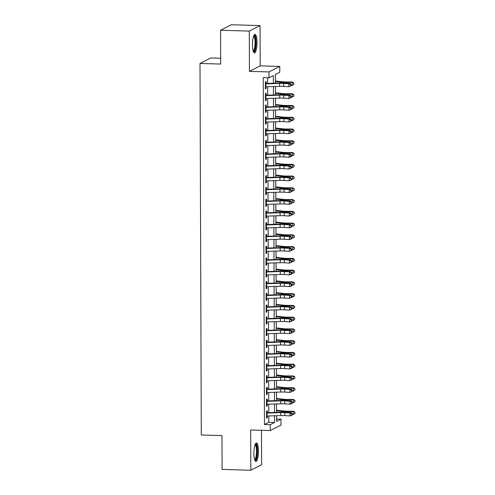 <?xml version="1.0" encoding="UTF-8"?>
<svg xmlns="http://www.w3.org/2000/svg" width="495" height="495" viewBox="0 0 495 495"><rect width="100%" height="100%" fill="white"/><g stroke="black" fill="none" stroke-linecap="round" stroke-linejoin="round"><path stroke-width="0.74" d="M258.433 451.05A9.25 2.252 91.7 0 0 256.435 442.969A9.25 2.252 91.7 0 0 253.898 453.371A9.25 2.252 91.7 0 0 255.896 461.458A9.25 2.252 91.7 0 0 258.433 451.05M257.01 42.465A9.25 2.252 91.7 0 0 255.005 34.378A9.25 2.252 91.7 0 0 252.469 44.785A9.25 2.252 91.7 0 0 254.467 52.866A9.25 2.252 91.7 0 0 257.01 42.465M276.606 419.036L280.981 419.166L280.999 425.044L270.233 430.545L270.214 424.667L274.577 422.439L274.558 415.769M220.665 58.243L210.765 57.952L199.999 63.453L201.292 435.006L221.983 435.612L222.1 469.415L250.835 470.25L261.601 464.743L261.484 430.291M199.999 63.453L220.683 64.059L220.566 30.257L231.332 24.75L260.067 25.585L249.301 31.092L249.443 71.36L268.983 71.93L279.749 66.429L279.768 72.307L275.406 74.535L275.437 83.148M249.443 71.36L260.209 65.86L260.067 25.585M260.209 65.86L279.749 66.429M220.566 30.257L249.301 31.092M267.269 413.078L267.263 410.708L266.533 411.079L266.558 418.133L267.288 417.761L267.281 416.017M267.226 401.321L267.22 398.945L266.489 399.317L266.514 406.376L267.244 406.005L267.238 404.26M267.189 389.565L267.176 387.189L266.452 387.56L266.477 394.614L267.201 394.243L267.195 392.504M267.145 377.803L267.139 375.433L266.409 375.804L266.434 382.858L267.164 382.486L267.158 380.742M267.102 366.046L267.096 363.677L266.372 364.048L266.397 371.101L267.121 370.73L267.114 368.985M267.065 354.29L267.059 351.914L266.329 352.285L266.353 359.345L267.083 358.968L267.077 357.229M267.022 342.528L267.015 340.158L266.285 340.529L266.31 347.583L267.04 347.212L267.034 345.473M266.984 330.771L266.972 328.402L266.248 328.773L266.273 335.827L266.997 335.455L266.991 333.71M266.941 319.015L266.935 316.639L266.205 317.017L266.23 324.07L266.96 323.699L266.954 321.954M266.898 307.259L266.892 304.883L266.162 305.254L266.186 312.308L266.916 311.937L266.91 310.198M266.861 295.496L266.848 293.127L266.124 293.498L266.149 300.552L266.873 300.18L266.867 298.435M266.817 283.74L266.811 281.37L266.081 281.742L266.106 288.795L266.836 288.424L266.83 286.679M266.774 271.984L266.768 269.608L266.044 269.979L266.069 277.039L266.793 276.662L266.786 274.923M266.737 260.228L266.725 257.852L266.001 258.223L266.025 265.277L266.749 264.905L266.743 263.167M266.694 248.465L266.687 246.095L265.957 246.467L265.982 253.52L266.712 253.149L266.706 251.404M266.656 236.709L266.644 234.339L265.92 234.71L265.945 241.764L266.669 241.393L266.663 239.648M266.613 224.953L266.607 222.577L265.877 222.948L265.902 230.002L266.632 229.631L266.626 227.892M266.57 213.19L266.564 210.821L265.834 211.192L265.858 218.246L266.588 217.874L266.582 216.129M266.533 201.434L266.52 199.064L265.796 199.435L265.821 206.489L266.545 206.118L266.539 204.373M266.489 189.678L266.483 187.302L265.753 187.679L265.778 194.733L266.508 194.362L266.502 192.617M266.446 177.922L266.44 175.546L265.71 175.917L265.735 182.971L266.465 182.599L266.459 180.861M266.409 166.159L266.397 163.789L265.673 164.161L265.697 171.214L266.421 170.843L266.415 169.098M266.366 154.403L266.36 152.033L265.629 152.404L265.654 159.458L266.384 159.087L266.378 157.342M266.322 142.647L266.316 140.271L265.592 140.642L265.617 147.702L266.341 147.324L266.335 145.586M266.285 130.89L266.273 128.514L265.549 128.886L265.574 135.939L266.298 135.568L266.291 133.829M266.242 119.128L266.236 116.758L265.506 117.129L265.53 124.183L266.26 123.812L266.254 122.067M266.205 107.372L266.192 104.996L265.469 105.373L265.493 112.427L266.217 112.056L266.211 110.311M266.162 95.615L266.155 93.239L265.425 93.611L265.45 100.664L266.18 100.293L266.174 98.555M273.395 83.216L273.37 75.58L269.002 77.808L263.253 77.641L264.466 424.5L268.835 422.272L268.81 415.967M268.797 412.632L268.766 404.205M268.754 400.876L268.729 392.448M268.717 389.12L268.686 380.692M268.674 377.363L268.643 368.936M268.637 365.601L268.606 357.173M268.593 353.845L268.562 345.417M268.55 342.088L268.525 333.661M268.513 330.326L268.482 321.905M268.469 318.57L268.438 310.142M268.426 306.813L268.401 298.386M268.389 295.057L268.358 286.63M268.346 283.295L268.315 274.867M268.309 271.538L268.278 263.111M268.265 259.782L268.234 251.355M268.222 248.02L268.197 239.599M268.185 236.263L268.154 227.836M268.142 224.507L268.111 216.08M268.098 212.751L268.073 204.324M268.061 200.989L268.03 192.561M268.018 189.232L267.987 180.805M267.974 177.476L267.95 169.049M267.937 165.72L267.906 157.292M267.894 153.957L267.863 145.53M267.857 142.201L267.826 133.774M267.814 130.445L267.783 122.017M267.77 118.682L267.746 110.261M267.733 106.926L267.702 98.499M267.69 95.17L267.659 86.743M267.647 83.414L267.628 77.771M266.118 83.853L266.112 81.483L265.382 81.854L265.407 88.908L266.137 88.537L266.131 86.792M270.233 430.545L250.693 429.982L250.835 470.25M264.466 424.5L270.214 424.667M269.002 77.808L268.983 71.93M276.594 415.701L276.618 421.394L280.981 419.166M275.449 86.477L275.474 94.904M275.486 98.233L275.517 106.66M275.529 109.995L275.56 118.416M275.567 121.751L275.597 130.179M275.61 133.508L275.641 141.935M275.653 145.264L275.684 153.691M275.69 157.026L275.721 165.454M275.734 168.783L275.764 177.21M275.777 180.539L275.802 188.966M275.814 192.301L275.845 200.722M275.857 204.058L275.888 212.485M275.901 215.814L275.925 224.241M275.938 227.57L275.969 235.997M275.981 239.333L276.012 247.76M276.018 251.089L276.049 259.516M276.062 262.845L276.092 271.272M276.105 274.601L276.13 283.029M276.142 286.364L276.173 294.791M276.185 298.12L276.216 306.547M276.229 309.876L276.253 318.304M276.266 321.639L276.297 330.06M276.309 333.395L276.34 341.822M276.352 345.151L276.377 353.579M276.389 356.907L276.42 365.335M276.433 368.67L276.464 377.097M276.47 380.426L276.501 388.853M276.513 392.182L276.544 400.61M276.556 403.939L276.581 412.366M274.546 412.44L274.515 404.013M274.502 400.678L274.471 392.25M274.459 388.921L274.434 380.494M274.422 377.165L274.391 368.738M274.379 365.409L274.348 356.982M274.341 353.647L274.31 345.219M274.298 341.89L274.267 333.463M274.255 330.134L274.23 321.707M274.218 318.372L274.187 309.95M274.174 306.615L274.143 298.188M274.131 294.859L274.106 286.432M274.094 283.103L274.063 274.675M274.051 271.34L274.02 262.913M274.007 259.584L273.983 251.157M273.97 247.828L273.939 239.401M273.927 236.072L273.896 227.644M273.89 224.309L273.859 215.882M273.846 212.553L273.815 204.126M273.803 200.797L273.778 192.369M273.766 189.034L273.735 180.613M273.723 177.278L273.692 168.851M273.679 165.522L273.655 157.094M273.642 153.766L273.611 145.338M273.599 142.003L273.568 133.576M273.562 130.247L273.531 121.82M273.518 118.491L273.488 110.063M273.475 106.728L273.444 98.307M273.438 94.972L273.407 86.545M268.835 422.272L274.577 422.439M265.407 88.518L266.137 88.537M265.45 100.275L266.18 100.293M265.487 112.031L266.217 112.056M265.53 123.787L266.26 123.812M265.574 135.55L266.298 135.568M265.611 147.306L266.341 147.324M265.654 159.062L266.384 159.087M265.697 170.825L266.421 170.843M265.735 182.581L266.465 182.599M265.778 194.337L266.508 194.362M265.815 206.093L266.545 206.118M265.858 217.856L266.588 217.874M265.902 229.612L266.632 229.631M265.939 241.368L266.669 241.393M265.982 253.131L266.712 253.149M266.025 264.887L266.749 264.905M266.062 276.643L266.793 276.662M266.106 288.399L266.836 288.424M266.149 300.162L266.873 300.18M266.186 311.918L266.916 311.937M266.23 323.674L266.96 323.699M266.267 335.431L266.997 335.455M266.31 347.193L267.04 347.212M266.353 358.949L267.083 358.968M266.39 370.706L267.121 370.73M266.434 382.468L267.164 382.486M266.477 394.224L267.201 394.243M266.514 405.98L267.244 406.005M266.558 417.737L267.288 417.761M265.394 83.878A4.152 0.532 -0.2 0 0 265.883 83.865L279.619 83.395A5.928 0.761 179.8 0 1 283.697 83.445L288.857 83.766L290.206 83.42L285.046 83.098A8.891 1.145 -0.2 0 0 278.933 83.024L266.118 83.463M265.4 86.817A4.152 0.532 -0.2 0 0 265.889 86.804L279.632 86.334A5.928 0.761 179.8 0 1 283.703 86.384L288.87 86.705L288.857 83.766L290.639 84.626L290.639 85.802L291.178 85.666L291.178 84.49L290.639 84.626M291.178 85.666L288.87 86.705L290.639 85.802M291.178 84.49L290.206 83.42M275.43 80.994L282.719 81.811A5.928 0.761 -0.2 0 0 286.531 81.991L292.328 81.991L293.851 82.987L293.826 84.317L293.851 82.987M293.826 84.317L292.267 85.313L291.178 85.313M292.267 85.313L292.254 82.374L286.463 82.374A8.891 1.145 179.8 0 1 280.739 82.102L275.43 81.508M293.82 83.141L292.254 82.374L292.328 81.991M253.817 35.646A8 1.949 -88.3 0 1 255.785 42.595A8 1.949 -88.3 0 1 253.353 51.53M253.168 50.973A7.413 1.807 91.7 0 0 255.061 42.65A7.413 1.807 91.7 0 0 253.601 36.197M253.985 52.631A9.188 2.24 91.7 0 0 256.076 42.446A9.188 2.24 91.7 0 0 254.504 34.588M255.241 444.238A8 1.949 -88.3 0 1 257.14 449.206A8 1.949 -88.3 0 1 256.249 458.556A8 1.949 -88.3 0 1 254.783 460.121M254.597 459.558A7.413 1.807 91.7 0 0 255.606 458.067A7.413 1.807 91.7 0 0 256.466 450.104A7.413 1.807 91.7 0 0 255.024 444.788M255.408 461.216A9.188 2.24 91.7 0 0 256.404 459.502A9.188 2.24 91.7 0 0 257.487 450.128A9.188 2.24 91.7 0 0 255.934 443.18M265.431 95.634A4.152 0.532 -0.2 0 0 265.92 95.622L279.663 95.151A5.928 0.761 179.8 0 1 283.734 95.201L288.901 95.523L290.243 95.176L285.083 94.854A8.891 1.145 -0.2 0 0 278.976 94.786L266.162 95.219M265.444 98.573A4.152 0.532 -0.2 0 0 265.933 98.561L279.675 98.09A5.928 0.761 179.8 0 1 283.746 98.14L288.907 98.462L288.901 95.523L290.676 96.389L290.683 97.565L291.221 97.422L291.215 96.247L290.676 96.389M291.221 97.422L290.256 98.115L288.907 98.462L290.683 97.565M291.215 96.247L290.243 95.176M265.475 107.39A4.152 0.532 -0.2 0 0 265.964 107.378L279.706 106.908A5.928 0.761 179.8 0 1 283.777 106.957L288.938 107.279L290.287 106.939L285.126 106.617A8.891 1.145 -0.2 0 0 279.013 106.543L266.199 106.982M265.481 110.329A4.152 0.532 -0.2 0 0 265.97 110.317L279.712 109.847A5.928 0.761 179.8 0 1 283.79 109.896L288.95 110.218L288.938 107.279L290.72 108.145L290.726 109.321L291.264 109.185L291.258 108.009L290.72 108.145M291.264 109.185L290.299 109.878L288.95 110.218L290.726 109.321M291.258 108.009L290.287 106.939M265.512 119.153A4.152 0.532 -0.2 0 0 266.001 119.14L279.743 118.67A5.928 0.761 179.8 0 1 283.821 118.72L288.981 119.035L290.33 118.695L285.163 118.373A8.891 1.145 -0.2 0 0 279.056 118.299L266.242 118.738M265.524 122.092A4.152 0.532 -0.2 0 0 266.013 122.079L279.755 121.609A5.928 0.761 179.8 0 1 283.827 121.659L288.993 121.974L288.981 119.035L290.763 119.901L290.763 121.077L291.301 120.941L291.301 119.765L290.763 119.901M291.301 120.941L288.993 121.974L290.763 121.077M291.301 119.765L290.33 118.695M265.555 130.909A4.152 0.532 -0.2 0 0 266.044 130.897L279.786 130.426A5.928 0.761 179.8 0 1 283.858 130.476L289.018 130.798L290.367 130.451L285.207 130.129A8.891 1.145 -0.2 0 0 279.1 130.055L266.285 130.494M265.567 133.848A4.152 0.532 -0.2 0 0 266.056 133.836L279.799 133.365A5.928 0.761 179.8 0 1 283.87 133.415L289.031 133.737L289.018 130.798L290.8 131.658L290.806 132.833L291.345 132.697L291.338 131.522L290.8 131.658M291.345 132.697L289.031 133.737L290.806 132.833M291.338 131.522L290.367 130.451M275.468 92.757L282.756 93.567A5.928 0.761 -0.2 0 0 286.574 93.753L292.366 93.747L293.888 94.743L293.863 96.073L293.888 94.743M293.863 96.073L292.304 97.07L291.221 97.07M292.304 97.07L292.298 94.13L286.5 94.13A8.891 1.145 179.8 0 1 280.783 93.858L275.468 93.264M293.863 94.898L292.298 94.13L292.366 93.747M275.511 104.513L282.8 105.33A5.928 0.761 -0.2 0 0 286.617 105.509L292.409 105.509L293.931 106.499L293.906 107.83L293.931 106.499M293.906 107.83L292.347 108.826L291.264 108.826M292.347 108.826L292.335 105.887L286.543 105.887A8.891 1.145 179.8 0 1 280.82 105.621L275.511 105.027M293.9 106.654L292.335 105.887L292.409 105.509M275.548 116.269L282.843 117.086A5.928 0.761 -0.2 0 0 286.654 117.266L292.452 117.266L293.974 118.262L293.95 119.586L293.974 118.262M293.95 119.586L292.39 120.582L291.301 120.588M292.39 120.582L292.378 117.643L286.586 117.649A8.891 1.145 179.8 0 1 280.863 117.377L275.554 116.783M293.943 118.41L292.378 117.643L292.452 117.266M275.591 128.026L282.88 128.842A5.928 0.761 -0.2 0 0 286.698 129.022L292.489 129.022L294.011 130.018L293.987 131.348L294.011 130.018M293.987 131.348L292.427 132.344L291.345 132.344M292.427 132.344L292.421 129.405L286.624 129.405A8.891 1.145 179.8 0 1 280.906 129.133L275.591 128.539M293.987 130.173L292.421 129.405L292.489 129.022M265.598 142.665A4.152 0.532 -0.2 0 0 266.087 142.653L279.83 142.183A5.928 0.761 179.8 0 1 283.901 142.232L289.061 142.554L290.41 142.207L285.25 141.886A8.891 1.145 -0.2 0 0 279.137 141.817L266.322 142.251M265.605 145.604A4.152 0.532 -0.2 0 0 266.093 145.592L279.836 145.122A5.928 0.761 179.8 0 1 283.913 145.171L289.074 145.493L289.061 142.554L290.843 143.42L290.843 144.596L291.388 144.453L291.382 143.278L290.843 143.42M291.388 144.453L290.423 145.146L289.074 145.493L290.843 144.596M291.382 143.278L290.41 142.207M275.635 139.788L282.923 140.599A5.928 0.761 -0.2 0 0 286.735 140.784L292.533 140.778L294.055 141.774L294.03 143.105L294.055 141.774M294.03 143.105L292.471 144.101L291.382 144.101M292.471 144.101L292.458 141.162L286.667 141.162A8.891 1.145 179.8 0 1 280.943 140.889L275.635 140.295M294.024 141.929L292.458 141.162L292.533 140.778M265.636 154.421A4.152 0.532 -0.2 0 0 266.124 154.409L279.867 153.945A5.928 0.761 179.8 0 1 283.944 153.988L289.105 154.31L290.454 153.97L285.287 153.648A8.891 1.145 -0.2 0 0 279.18 153.574L266.366 154.013M265.648 157.367A4.152 0.532 -0.2 0 0 266.137 157.348L279.879 156.884A5.928 0.761 179.8 0 1 283.951 156.927L289.111 157.249L289.105 154.31L290.881 155.176L290.887 156.352L291.425 156.216L291.425 155.04L290.881 155.176M291.425 156.216L290.46 156.909L289.111 157.249L290.887 156.352M291.425 155.04L290.454 153.97M275.672 151.544L282.967 152.361A5.928 0.761 -0.2 0 0 286.778 152.54L292.57 152.54L294.098 153.537L294.073 154.861L294.098 153.537M294.073 154.861L292.514 155.857L291.425 155.857M292.514 155.857L292.502 152.918L286.71 152.924A8.891 1.145 179.8 0 1 280.987 152.652L275.678 152.058M294.067 153.685L292.502 152.918L292.57 152.54M265.679 166.184A4.152 0.532 -0.2 0 0 266.168 166.172L279.91 165.701A5.928 0.761 179.8 0 1 283.981 165.751L289.142 166.072L290.491 165.726L285.33 165.404A8.891 1.145 -0.2 0 0 279.217 165.33L266.409 165.769M265.691 169.123A4.152 0.532 -0.2 0 0 266.18 169.111L279.916 168.64A5.928 0.761 179.8 0 1 283.994 168.69L289.154 169.012L289.142 166.072L290.924 166.933L290.93 168.108L291.468 167.972L291.462 166.796L290.924 166.933M291.468 167.972L289.154 169.012L290.93 168.108M291.462 166.796L290.491 165.726M275.715 163.301L283.004 164.117A5.928 0.761 -0.2 0 0 286.822 164.297L292.613 164.297L294.135 165.293L294.11 166.617L294.135 165.293M294.11 166.617L292.551 167.619L291.468 167.619M292.551 167.619L292.545 164.674L286.747 164.68A8.891 1.145 179.8 0 1 281.03 164.408L275.715 163.814M294.11 165.441L292.545 164.674L292.613 164.297M265.722 177.94A4.152 0.532 -0.2 0 0 266.211 177.928L279.947 177.458A5.928 0.761 179.8 0 1 284.025 177.507L289.185 177.829L290.534 177.482L285.374 177.161A8.891 1.145 -0.2 0 0 279.26 177.092L266.446 177.526M265.728 180.879A4.152 0.532 -0.2 0 0 266.217 180.867L279.96 180.397A5.928 0.761 179.8 0 1 284.031 180.446L289.198 180.768L289.185 177.829L290.967 178.689L290.967 179.864L291.512 179.728L291.506 178.553L290.967 178.689M291.512 179.728L289.198 180.768L290.967 179.864M291.506 178.553L290.534 177.482M275.758 175.063L283.047 175.874A5.928 0.761 -0.2 0 0 286.859 176.059L292.656 176.053L294.178 177.049L294.154 178.379L294.178 177.049M294.154 178.379L292.594 179.376L291.506 179.376M292.594 179.376L292.582 176.437L286.791 176.437A8.891 1.145 179.8 0 1 281.067 176.164L275.758 175.57M294.148 177.204L292.582 176.437L292.656 176.053M265.759 189.696A4.152 0.532 -0.2 0 0 266.248 189.684L279.991 189.214A5.928 0.761 179.8 0 1 284.062 189.263L289.228 189.585L290.571 189.238L285.411 188.923A8.891 1.145 -0.2 0 0 279.304 188.849L266.489 189.288M265.772 192.635A4.152 0.532 -0.2 0 0 266.26 192.623L280.003 192.153A5.928 0.761 179.8 0 1 284.074 192.202L289.235 192.524L289.228 189.585L291.004 190.451L291.01 191.627L291.549 191.491L291.543 190.309L291.004 190.451M291.549 191.491L290.584 192.184L289.235 192.524L291.01 191.627M291.543 190.309L290.571 189.238M275.795 186.819L283.091 187.636A5.928 0.761 -0.2 0 0 286.902 187.815L292.694 187.809L294.216 188.805L294.197 190.136L294.216 188.805M294.197 190.136L292.638 191.132L291.549 191.132M292.638 191.132L292.625 188.193L286.834 188.193A8.891 1.145 179.8 0 1 281.111 187.921L275.795 187.333M294.191 188.96L292.625 188.193L292.694 187.809M265.803 201.459A4.152 0.532 -0.2 0 0 266.291 201.44L280.034 200.976A5.928 0.761 179.8 0 1 284.105 201.019L289.266 201.341L290.615 201.001L285.454 200.679A8.891 1.145 -0.2 0 0 279.341 200.605L266.527 201.044M265.815 204.398A4.152 0.532 -0.2 0 0 266.304 204.386L280.04 203.915A5.928 0.761 179.8 0 1 284.118 203.965L289.278 204.28L289.266 201.341L291.048 202.208L291.054 203.383L291.592 203.247L291.586 202.071L291.048 202.208M291.592 203.247L290.627 203.94L289.278 204.28L291.054 203.383M291.586 202.071L290.615 201.001M275.839 198.575L283.128 199.392A5.928 0.761 -0.2 0 0 286.945 199.572L292.737 199.572L294.259 200.568L294.234 201.892L294.259 200.568M294.234 201.892L292.675 202.888L291.592 202.888M292.675 202.888L292.669 199.949L286.871 199.955A8.891 1.145 179.8 0 1 281.154 199.683L275.839 199.089M294.228 200.716L292.669 199.949L292.737 199.572M265.84 213.215A4.152 0.532 -0.2 0 0 266.335 213.203L280.071 212.732A5.928 0.761 179.8 0 1 284.149 212.782L289.309 213.104L290.658 212.757L285.497 212.435A8.891 1.145 -0.2 0 0 279.384 212.361L266.57 212.801M265.852 216.154A4.152 0.532 -0.2 0 0 266.341 216.142L280.083 215.672A5.928 0.761 179.8 0 1 284.155 215.721L289.321 216.043L289.309 213.104L291.091 213.964L291.091 215.139L291.629 215.003L291.629 213.828L291.091 213.964M291.629 215.003L289.321 216.043L291.091 215.139M291.629 213.828L290.658 212.757M275.876 210.332L283.171 211.148A5.928 0.761 -0.2 0 0 286.982 211.328L292.78 211.328L294.302 212.324L294.278 213.654L294.302 212.324M294.278 213.654L292.718 214.651L291.629 214.651M292.718 214.651L292.706 211.712L286.914 211.712A8.891 1.145 179.8 0 1 281.191 211.439L275.882 210.845M294.271 212.479L292.706 211.712L292.78 211.328M265.883 224.971A4.152 0.532 -0.2 0 0 266.372 224.959L280.114 224.489A5.928 0.761 179.8 0 1 284.186 224.538L289.352 224.86L290.695 224.513L285.535 224.192A8.891 1.145 -0.2 0 0 279.428 224.124L266.613 224.557M265.895 227.91A4.152 0.532 -0.2 0 0 266.384 227.898L280.127 227.428A5.928 0.761 179.8 0 1 284.198 227.477L289.358 227.799L289.352 224.86L291.128 225.726L291.134 226.902L291.673 226.76L291.666 225.584L291.128 225.726M291.673 226.76L290.707 227.453L289.358 227.799L291.134 226.902M291.666 225.584L290.695 224.513M275.919 222.094L283.208 222.905A5.928 0.761 -0.2 0 0 287.026 223.09L292.817 223.084L294.339 224.08L294.315 225.411L294.339 224.08M294.315 225.411L292.755 226.407L291.673 226.407M292.755 226.407L292.749 223.468L286.952 223.468A8.891 1.145 179.8 0 1 281.234 223.196L275.919 222.602M294.315 224.235L292.749 223.468L292.817 223.084M275.963 233.85L283.251 234.667A5.928 0.761 -0.2 0 0 287.063 234.847L292.861 234.847L294.383 235.837L294.358 237.167L294.383 235.837M294.358 237.167L292.799 238.163L291.71 238.163M292.799 238.163L292.786 235.224L286.995 235.224A8.891 1.145 179.8 0 1 281.271 234.958L275.963 234.364M294.352 235.991L292.786 235.224L292.861 234.847M276 245.607L283.295 246.423A5.928 0.761 -0.2 0 0 287.106 246.603L292.904 246.603L294.426 247.599L294.401 248.923L294.426 247.599M294.401 248.923L292.842 249.919L291.753 249.926M292.842 249.919L292.83 246.98L287.038 246.986A8.891 1.145 179.8 0 1 281.315 246.714L276.006 246.12M294.395 247.748L292.83 246.98L292.904 246.603M265.926 236.728A4.152 0.532 -0.2 0 0 266.415 236.715L280.158 236.245A5.928 0.761 179.8 0 1 284.229 236.294L289.389 236.616L290.738 236.276L285.578 235.954A8.891 1.145 -0.2 0 0 279.465 235.88L266.65 236.319M265.933 239.667A4.152 0.532 -0.2 0 0 266.421 239.654L280.164 239.19A5.928 0.761 179.8 0 1 284.241 239.233L289.402 239.555L289.389 236.616L291.171 237.482L291.178 238.658L291.716 238.522L291.71 237.346L291.171 237.482M291.716 238.522L290.751 239.215L289.402 239.555L291.178 238.658M291.71 237.346L290.738 236.276M265.964 248.49A4.152 0.532 -0.2 0 0 266.452 248.478L280.195 248.007A5.928 0.761 179.8 0 1 284.272 248.057L289.433 248.372L290.782 248.032L285.615 247.71A8.891 1.145 -0.2 0 0 279.508 247.636L266.694 248.075M265.976 251.429A4.152 0.532 -0.2 0 0 266.465 251.417L280.207 250.946A5.928 0.761 179.8 0 1 284.279 250.996L289.439 251.318L289.433 248.372L291.215 249.239L291.215 250.414L291.753 250.278L291.753 249.103L291.215 249.239M291.753 250.278L289.439 251.318L291.215 250.414M291.753 249.103L290.782 248.032M266.007 260.246A4.152 0.532 -0.2 0 0 266.496 260.234L280.238 259.764A5.928 0.761 179.8 0 1 284.309 259.813L289.47 260.135L290.819 259.788L285.658 259.467A8.891 1.145 -0.2 0 0 279.551 259.392L266.737 259.832M266.019 263.185A4.152 0.532 -0.2 0 0 266.508 263.173L280.25 262.703A5.928 0.761 179.8 0 1 284.322 262.752L289.482 263.074L289.47 260.135L291.252 260.995L291.258 262.171L291.796 262.034L291.79 260.859L291.252 260.995M291.796 262.034L289.482 263.074L291.258 262.171M291.79 260.859L290.819 259.788M276.043 257.363L283.332 258.18A5.928 0.761 -0.2 0 0 287.149 258.359L292.941 258.359L294.463 259.355L294.438 260.686L294.463 259.355M294.438 260.686L292.879 261.682L291.796 261.682M292.879 261.682L292.873 258.743L287.075 258.743A8.891 1.145 179.8 0 1 281.358 258.47L276.043 257.876M294.438 259.51L292.873 258.743L292.941 258.359M266.05 272.002A4.152 0.532 -0.2 0 0 266.539 271.99L280.281 271.52A5.928 0.761 179.8 0 1 284.353 271.569L289.513 271.891L290.862 271.545L285.702 271.229A8.891 1.145 -0.2 0 0 279.588 271.155L266.774 271.588M266.056 274.942A4.152 0.532 -0.2 0 0 266.545 274.929L280.288 274.459A5.928 0.761 179.8 0 1 284.365 274.508L289.526 274.83L289.513 271.891L291.295 272.757L291.295 273.933L291.84 273.791L291.833 272.615L291.295 272.757M291.84 273.791L290.874 274.484L289.526 274.83L291.295 273.933M291.833 272.615L290.862 271.545M276.086 269.125L283.375 269.936A5.928 0.761 -0.2 0 0 287.187 270.122L292.984 270.115L294.506 271.112L294.482 272.442L294.506 271.112M294.482 272.442L292.922 273.438L291.833 273.438M292.922 273.438L292.91 270.499L287.119 270.499A8.891 1.145 179.8 0 1 281.395 270.227L276.086 269.633M294.476 271.266L292.91 270.499L292.984 270.115M266.087 283.759A4.152 0.532 -0.2 0 0 266.576 283.746L280.319 283.282A5.928 0.761 179.8 0 1 284.39 283.326L289.556 283.647L290.905 283.307L285.739 282.985A8.891 1.145 -0.2 0 0 279.632 282.911L266.817 283.35M266.1 286.704A4.152 0.532 -0.2 0 0 266.588 286.685L280.331 286.221A5.928 0.761 179.8 0 1 284.402 286.265L289.563 286.586L289.556 283.647L291.332 284.514L291.338 285.689L291.877 285.553L291.877 284.377L291.332 284.514M291.877 285.553L290.912 286.246L289.563 286.586L291.338 285.689M291.877 284.377L290.905 283.307M276.123 280.882L283.418 281.698A5.928 0.761 -0.2 0 0 287.23 281.878L293.021 281.878L294.55 282.874L294.525 284.198L294.55 282.874M294.525 284.198L292.966 285.194L291.877 285.194M292.966 285.194L292.953 282.255L287.162 282.261A8.891 1.145 179.8 0 1 281.438 281.989L276.13 281.395M294.519 283.022L292.953 282.255L293.021 281.878M266.131 295.521A4.152 0.532 -0.2 0 0 266.619 295.509L280.362 295.039A5.928 0.761 179.8 0 1 284.433 295.088L289.594 295.41L290.942 295.063L285.782 294.742A8.891 1.145 -0.2 0 0 279.669 294.667L266.854 295.107M266.143 298.46A4.152 0.532 -0.2 0 0 266.632 298.448L280.368 297.978A5.928 0.761 179.8 0 1 284.446 298.027L289.606 298.349L289.594 295.41L291.376 296.27L291.382 297.446L291.92 297.309L291.914 296.134L291.376 296.27M291.92 297.309L289.606 298.349L291.382 297.446M291.914 296.134L290.942 295.063M276.167 292.638L283.456 293.455A5.928 0.761 -0.2 0 0 287.273 293.634L293.065 293.634L294.587 294.63L294.562 295.954L294.587 294.63M294.562 295.954L293.003 296.957L291.92 296.957M293.003 296.957L292.997 294.018L287.199 294.018A8.891 1.145 179.8 0 1 281.482 293.745L276.167 293.151M294.562 294.779L292.997 294.018L293.065 293.634M266.174 307.277A4.152 0.532 -0.2 0 0 266.663 307.265L280.399 306.795A5.928 0.761 179.8 0 1 284.476 306.844L289.637 307.166L290.986 306.82L285.825 306.498A8.891 1.145 -0.2 0 0 279.712 306.43L266.898 306.863M266.18 310.216A4.152 0.532 -0.2 0 0 266.669 310.204L280.411 309.734A5.928 0.761 179.8 0 1 284.483 309.783L289.649 310.105L289.637 307.166L291.419 308.026L291.419 309.202L291.957 309.066L291.957 307.89L291.419 308.026M291.957 309.066L289.649 310.105L291.419 309.202M291.957 307.89L290.986 306.82M276.21 304.4L283.499 305.211A5.928 0.761 -0.2 0 0 287.31 305.396L293.108 305.39L294.63 306.386L294.605 307.717L294.63 306.386M294.605 307.717L293.046 308.713L291.957 308.713M293.046 308.713L293.034 305.774L287.242 305.774A8.891 1.145 179.8 0 1 281.519 305.502L276.21 304.908M294.599 306.541L293.034 305.774L293.108 305.39M266.211 319.034A4.152 0.532 -0.2 0 0 266.7 319.021L280.442 318.551A5.928 0.761 179.8 0 1 284.514 318.601L289.68 318.922L291.023 318.576L285.863 318.26A8.891 1.145 -0.2 0 0 279.755 318.186L266.941 318.625M266.223 321.973A4.152 0.532 -0.2 0 0 266.712 321.96L280.455 321.49A5.928 0.761 179.8 0 1 284.526 321.54L289.686 321.861L289.68 318.922L291.456 319.789L291.462 320.964L292.001 320.828L291.994 319.646L291.456 319.789M292.001 320.828L291.035 321.521L289.686 321.861L291.462 320.964M291.994 319.646L291.023 318.576M276.247 316.156L283.542 316.973A5.928 0.761 -0.2 0 0 287.354 317.153L293.145 317.147L294.667 318.143L294.643 319.473L294.667 318.143M294.643 319.473L293.089 320.469L292.001 320.469M293.089 320.469L293.077 317.53L287.279 317.53A8.891 1.145 179.8 0 1 281.562 317.258L276.247 316.67M294.643 318.297L293.077 317.53L293.145 317.147M266.254 330.796A4.152 0.532 -0.2 0 0 266.743 330.778L280.486 330.314A5.928 0.761 179.8 0 1 284.557 330.357L289.717 330.679L291.066 330.338L285.906 330.017A8.891 1.145 -0.2 0 0 279.793 329.942L266.978 330.382M266.26 333.735A4.152 0.532 -0.2 0 0 266.756 333.723L280.492 333.253A5.928 0.761 179.8 0 1 284.569 333.302L289.73 333.618L289.717 330.679L291.499 331.545L291.506 332.72L292.044 332.584L292.038 331.409L291.499 331.545M292.044 332.584L291.079 333.277L289.73 333.618L291.506 332.72M292.038 331.409L291.066 330.338M276.29 327.913L283.579 328.729A5.928 0.761 -0.2 0 0 287.397 328.909L293.188 328.909L294.711 329.905L294.686 331.229L294.711 329.905M294.686 331.229L293.127 332.225L292.044 332.225M293.127 332.225L293.114 329.286L287.323 329.293A8.891 1.145 179.8 0 1 281.606 329.02L276.29 328.426M294.68 330.054L293.114 329.286L293.188 328.909M266.291 342.552A4.152 0.532 -0.2 0 0 266.78 342.54L280.523 342.07A5.928 0.761 179.8 0 1 284.6 342.119L289.761 342.441L291.11 342.094L285.943 341.773A8.891 1.145 -0.2 0 0 279.836 341.699L267.022 342.138M266.304 345.491A4.152 0.532 -0.2 0 0 266.793 345.479L280.535 345.009A5.928 0.761 179.8 0 1 284.606 345.058L289.773 345.38L289.761 342.441L291.543 343.301L291.543 344.477L292.081 344.341L292.081 343.165L291.543 343.301M292.081 344.341L289.773 345.38L291.543 344.477M292.081 343.165L291.11 342.094M276.328 339.669L283.623 340.486A5.928 0.761 -0.2 0 0 287.434 340.665L293.232 340.665L294.754 341.661L294.729 342.992L294.754 341.661M294.729 342.992L293.17 343.988L292.081 343.988M293.17 343.988L293.158 341.049L287.366 341.049A8.891 1.145 179.8 0 1 281.643 340.777L276.334 340.183M294.723 341.816L293.158 341.049L293.232 340.665M266.335 354.309A4.152 0.532 -0.2 0 0 266.824 354.296L280.566 353.826A5.928 0.761 179.8 0 1 284.637 353.875L289.804 354.197L291.147 353.851L285.986 353.529A8.891 1.145 -0.2 0 0 279.879 353.461L267.065 353.894M266.347 357.248A4.152 0.532 -0.2 0 0 266.836 357.235L280.578 356.765A5.928 0.761 179.8 0 1 284.65 356.815L289.81 357.136L289.804 354.197L291.58 355.064L291.586 356.239L292.124 356.097L292.118 354.921L291.58 355.064M292.124 356.097L291.159 356.79L289.81 357.136L291.586 356.239M292.118 354.921L291.147 353.851M266.378 366.065A4.152 0.532 -0.2 0 0 266.867 366.053L280.609 365.582A5.928 0.761 179.8 0 1 284.681 365.632L289.841 365.954L291.19 365.613L286.03 365.291A8.891 1.145 -0.2 0 0 279.916 365.217L267.102 365.657M266.384 369.004A4.152 0.532 -0.2 0 0 266.873 368.992L280.615 368.528A5.928 0.761 179.8 0 1 284.693 368.571L289.853 368.893L289.841 365.954L291.623 366.82L291.629 367.995L292.168 367.859L292.161 366.684L291.623 366.82M292.168 367.859L291.202 368.552L289.853 368.893L291.629 367.995M292.161 366.684L291.19 365.613M266.415 377.827A4.152 0.532 -0.2 0 0 266.904 377.815L280.646 377.345A5.928 0.761 179.8 0 1 284.724 377.394L289.884 377.71L291.233 377.369L286.067 377.048A8.891 1.145 -0.2 0 0 279.96 376.973L267.145 377.413M266.428 380.766A4.152 0.532 -0.2 0 0 266.916 380.754L280.659 380.284A5.928 0.761 179.8 0 1 284.73 380.333L289.891 380.655L289.884 377.71L291.66 378.576L291.666 379.752L292.205 379.615L292.205 378.44L291.66 378.576M292.205 379.615L289.891 380.655L291.666 379.752M292.205 378.44L291.233 377.369M276.371 351.431L283.66 352.242A5.928 0.761 -0.2 0 0 287.477 352.428L293.269 352.421L294.791 353.418L294.766 354.748L294.791 353.418M294.766 354.748L293.207 355.744L292.124 355.744M293.207 355.744L293.201 352.805L287.403 352.805A8.891 1.145 179.8 0 1 281.686 352.533L276.371 351.939M294.766 353.572L293.201 352.805L293.269 352.421M276.414 363.188L283.703 364.004A5.928 0.761 -0.2 0 0 287.515 364.184L293.312 364.184L294.834 365.174L294.81 366.504L294.834 365.174M294.81 366.504L293.25 367.5L292.161 367.5M293.25 367.5L293.238 364.561L287.447 364.568A8.891 1.145 179.8 0 1 281.723 364.295L276.414 363.701M294.803 365.329L293.238 364.561L293.312 364.184M276.451 374.944L283.746 375.761A5.928 0.761 -0.2 0 0 287.558 375.94L293.349 375.94L294.878 376.936L294.853 378.26L294.878 376.936M294.853 378.26L293.294 379.263L292.205 379.263M293.294 379.263L293.281 376.318L287.49 376.324A8.891 1.145 179.8 0 1 281.766 376.052L276.458 375.457M294.847 377.085L293.281 376.318L293.349 375.94M266.459 389.584A4.152 0.532 -0.2 0 0 266.947 389.571L280.69 389.101A5.928 0.761 179.8 0 1 284.761 389.15L289.922 389.472L291.27 389.126L286.11 388.804A8.891 1.145 -0.2 0 0 280.003 388.736L267.189 389.169M266.471 392.523A4.152 0.532 -0.2 0 0 266.96 392.51L280.702 392.04A5.928 0.761 179.8 0 1 284.774 392.089L289.934 392.411L289.922 389.472L291.704 390.332L291.71 391.508L292.248 391.372L292.242 390.196L291.704 390.332M292.248 391.372L289.934 392.411L291.71 391.508M292.242 390.196L291.27 389.126M276.495 386.706L283.784 387.517A5.928 0.761 -0.2 0 0 287.601 387.696L293.393 387.696L294.915 388.693L294.89 390.023L294.915 388.693M294.89 390.023L293.331 391.019L292.248 391.019M293.331 391.019L293.325 388.08L287.527 388.08A8.891 1.145 179.8 0 1 281.81 387.808L276.495 387.214M294.89 388.847L293.325 388.08L293.393 387.696M266.502 401.34A4.152 0.532 -0.2 0 0 266.991 401.327L280.727 400.857A5.928 0.761 179.8 0 1 284.804 400.907L289.965 401.228L291.314 400.882L286.153 400.566A8.891 1.145 -0.2 0 0 280.04 400.492L267.226 400.931M266.508 404.279A4.152 0.532 -0.2 0 0 266.997 404.267L280.739 403.796A5.928 0.761 179.8 0 1 284.811 403.846L289.977 404.168L289.965 401.228L291.747 402.095L291.747 403.27L292.291 403.128L292.285 401.952L291.747 402.095M292.291 403.128L291.326 403.821L289.977 404.168L291.747 403.27M292.285 401.952L291.314 400.882M276.538 398.463L283.827 399.273A5.928 0.761 -0.2 0 0 287.638 399.459L293.436 399.453L294.958 400.449L294.933 401.779L294.958 400.449M294.933 401.779L293.374 402.775L292.285 402.775M293.374 402.775L293.362 399.836L287.57 399.836A8.891 1.145 179.8 0 1 281.847 399.564L276.538 398.976M294.927 400.604L293.362 399.836L293.436 399.453M266.539 413.096A4.152 0.532 -0.2 0 0 267.028 413.084L280.77 412.62A5.928 0.761 179.8 0 1 284.842 412.663L290.008 412.985L291.357 412.644L286.19 412.323A8.891 1.145 -0.2 0 0 280.083 412.248L267.269 412.688M266.551 416.041A4.152 0.532 -0.2 0 0 267.04 416.023L280.783 415.559A5.928 0.761 179.8 0 1 284.854 415.602L290.014 415.924L290.008 412.985L291.784 413.851L291.79 415.027L292.328 414.89L292.328 413.715L291.784 413.851M292.328 414.89L291.363 415.583L290.014 415.924L291.79 415.027M292.328 413.715L291.357 412.644M276.575 410.219L283.87 411.036A5.928 0.761 -0.2 0 0 287.682 411.215L293.473 411.215L294.995 412.211L294.977 413.535L294.995 412.211M294.977 413.535L293.417 414.532L292.328 414.532M293.417 414.532L293.405 411.593L287.614 411.599A8.891 1.145 179.8 0 1 281.89 411.326L276.581 410.732M294.971 412.36L293.405 411.593L293.473 411.215M279.619 83.395L279.632 86.334M283.697 83.445L283.703 86.384M265.883 83.865L265.889 86.804M286.463 83.185L286.463 82.374M280.745 82.987L280.739 82.102M279.663 95.151L279.675 98.09M283.734 95.201L283.746 98.14M265.92 95.622L265.933 98.561M279.706 106.908L279.712 109.847M283.777 106.957L283.79 109.896M265.964 107.378L265.97 110.317M279.743 118.67L279.755 121.609M283.821 118.72L283.827 121.659M266.001 119.14L266.013 122.079M279.786 130.426L279.799 133.365M283.858 130.476L283.87 133.415M266.044 130.897L266.056 133.836M286.506 94.947L286.5 94.13M280.783 94.749L280.783 93.858M286.549 106.703L286.543 105.887M280.826 106.505L280.82 105.621M286.586 118.46L286.586 117.649M280.869 118.262L280.863 117.377M286.63 130.222L286.624 129.405M280.906 130.018L280.906 129.133M279.83 142.183L279.836 145.122M283.901 142.232L283.913 145.171M266.087 142.653L266.093 145.592M286.667 141.978L286.667 141.162M280.95 141.78L280.943 140.889M279.867 153.945L279.879 156.884M283.944 153.988L283.951 156.927M266.124 154.409L266.137 157.348M286.71 153.735L286.71 152.924M280.993 153.537L280.987 152.652M279.91 165.701L279.916 168.64M283.981 165.751L283.994 168.69M266.168 166.172L266.18 169.111M286.754 165.491L286.747 164.68M281.03 165.293L281.03 164.408M279.947 177.458L279.96 180.397M284.025 177.507L284.031 180.446M266.211 177.928L266.217 180.867M286.791 177.253L286.791 176.437M281.073 177.055L281.067 176.164M279.991 189.214L280.003 192.153M284.062 189.263L284.074 192.202M266.248 189.684L266.26 192.623M286.834 189.01L286.834 188.193M281.111 188.812L281.111 187.921M280.034 200.976L280.04 203.915M284.105 201.019L284.118 203.965M266.291 201.44L266.304 204.386M286.877 200.766L286.871 199.955M281.154 200.568L281.154 199.683M280.071 212.732L280.083 215.672M284.149 212.782L284.155 215.721M266.335 213.203L266.341 216.142M286.914 212.522L286.914 211.712M281.197 212.324L281.191 211.439M280.114 224.489L280.127 227.428M284.186 224.538L284.198 227.477M266.372 224.959L266.384 227.898M286.958 224.285L286.952 223.468M281.234 224.087L281.234 223.196M286.995 236.041L286.995 235.224M281.278 235.843L281.271 234.958M287.038 247.797L287.038 246.986M281.321 247.599L281.315 246.714M280.158 236.245L280.164 239.19M284.229 236.294L284.241 239.233M266.415 236.715L266.421 239.654M280.195 248.007L280.207 250.946M284.272 248.057L284.279 250.996M266.452 248.478L266.465 251.417M280.238 259.764L280.25 262.703M284.309 259.813L284.322 262.752M266.496 260.234L266.508 263.173M287.081 259.559L287.075 258.743M281.358 259.355L281.358 258.47M280.281 271.52L280.288 274.459M284.353 271.569L284.365 274.508M266.539 271.99L266.545 274.929M287.119 271.316L287.119 270.499M281.401 271.118L281.395 270.227M280.319 283.282L280.331 286.221M284.39 283.326L284.402 286.265M266.576 283.746L266.588 286.685M287.162 283.072L287.162 282.261M281.438 282.874L281.438 281.989M280.362 295.039L280.368 297.978M284.433 295.088L284.446 298.027M266.619 295.509L266.632 298.448M287.205 294.828L287.199 294.018M281.482 294.63L281.482 293.745M280.399 306.795L280.411 309.734M284.476 306.844L284.483 309.783M266.663 307.265L266.669 310.204M287.242 306.591L287.242 305.774M281.525 306.393L281.519 305.502M280.442 318.551L280.455 321.49M284.514 318.601L284.526 321.54M266.7 319.021L266.712 321.96M287.286 318.347L287.279 317.53M281.562 318.149L281.562 317.258M280.486 330.314L280.492 333.253M284.557 330.357L284.569 333.302M266.743 330.778L266.756 333.723M287.329 330.103L287.323 329.293M281.606 329.905L281.606 329.02M280.523 342.07L280.535 345.009M284.6 342.119L284.606 345.058M266.78 342.54L266.793 345.479M287.366 341.859L287.366 341.049M281.649 341.661L281.643 340.777M280.566 353.826L280.578 356.765M284.637 353.875L284.65 356.815M266.824 354.296L266.836 357.235M280.609 365.582L280.615 368.528M284.681 365.632L284.693 368.571M266.867 366.053L266.873 368.992M280.646 377.345L280.659 380.284M284.724 377.394L284.73 380.333M266.904 377.815L266.916 380.754M287.409 353.622L287.403 352.805M281.686 353.424L281.686 352.533M287.447 365.378L287.447 364.568M281.729 365.18L281.723 364.295M287.49 377.134L287.49 376.324M281.773 376.936L281.766 376.052M280.69 389.101L280.702 392.04M284.761 389.15L284.774 392.089M266.947 389.571L266.96 392.51M287.533 388.897L287.527 388.08M281.81 388.699L281.81 387.808M280.727 400.857L280.739 403.796M284.804 400.907L284.811 403.846M266.991 401.327L266.997 404.267M287.57 400.653L287.57 399.836M281.853 400.455L281.847 399.564M280.77 412.62L280.783 415.559M284.842 412.663L284.854 415.602M267.028 413.084L267.04 416.023M287.614 412.409L287.614 411.599M281.89 412.211L281.89 411.326"/></g></svg>
